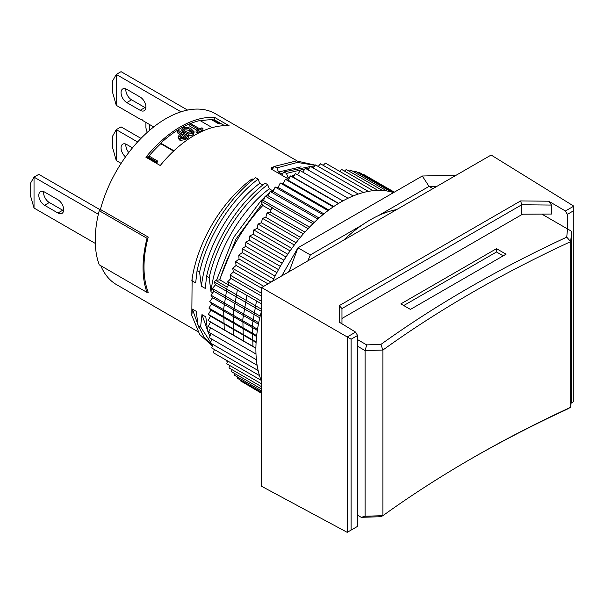 <?xml version="1.0" encoding="UTF-8"?>
<svg xmlns="http://www.w3.org/2000/svg" width="604" height="604" viewBox="0 0 604 604"><rect width="100%" height="100%" fill="white"/><g stroke="black" fill="none" stroke-linecap="round" stroke-linejoin="round"><path stroke-width="0.91" d="M218.422 123.661L219.531 123.948L219.071 123.284L218.422 123.661L211.702 119.811A96.051 55.455 -60 0 0 200.634 120.928M213.159 119.871A96.051 55.455 -60 0 1 214.767 120.007L224.605 125.662M100.49 209.973L38.807 174.36L34.028 177.123L30.2 183.744L30.2 194.79L34.028 208.04L34.028 177.123L98.354 214.261M211.702 119.811L212.382 119.426L219.071 123.284M365.103 516.239L365.103 350.599L382.921 350.033L382.921 515.673A10436.682 1755.82 -2.3 0 0 380.89 516.707L361.252 517.326L365.103 516.239L382.921 515.673A1209.351 698.209 180 0 1 471.626 458.489A1209.351 698.209 180 0 1 570.689 407.27L570.689 241.63A1209.351 698.209 0 0 0 382.921 350.033A10436.682 10277.256 -167.1 0 1 380.89 344.439A1213.406 700.557 180 0 1 566.741 237.138L567.518 228.939L541.811 214.103M470.191 459.319A1213.406 700.557 0 0 1 566.741 409.406A10436.682 3929.45 130.3 0 1 570.689 407.27L571.671 396.979L571.671 231.34L570.689 241.63A10436.682 4591.986 51.8 0 0 566.741 237.138M357.553 346.235L365.103 350.599L366.688 344.892L380.89 344.439M571.671 231.34L567.518 228.939M361.252 517.326L357.553 515.189M357.553 339.614L366.688 344.892M496.503 248.674L506.061 254.193L410.433 309.407L400.867 303.887L496.503 248.674L496.503 251.989L503.192 255.854M522.558 214.194L341.962 318.467M403.736 305.541L496.503 251.989M341.962 308.568L521.743 204.771L521.75 214.201L551.497 214.05L551.497 205.066L548.749 201.215L565.397 210.992L567.36 214.36L567.36 228.856M436.39 186.644L429.051 186.387L422.294 176.013L454.653 175.175L454.789 176.021M422.294 176.013L297.968 247.791L281.713 275.952M432.947 188.637L429.051 186.387L378.474 215.59M288.048 272.291L289.52 270.517L297.968 247.791L310.335 254.933L361.872 225.171M290.32 270.977L289.52 270.517M310.335 254.933L307.866 260.853M565.397 210.992L573.8 206.145L491.143 155.032L261.63 287.542L261.63 486.311L347.217 532.335L351.113 530.086L351.113 339.206L357.553 335.492L355.62 332.109L347.217 336.957L347.217 532.335M197.848 331.596L116.632 284.711A98.731 57.002 -60 0 1 100.83 265.745M99.222 210.705L147.036 238.308A100.083 57.78 120 0 0 147.036 292.419L99.222 264.816A100.083 57.78 -60 0 1 99.222 210.705L100.883 209.739M147.746 292.011L148.222 292.283A98.731 57.002 -60 0 1 148.048 291.83A98.731 57.002 -60 0 1 148.048 237.727A98.731 57.002 -60 0 1 148.222 237.07L100.407 209.467A98.731 57.002 -60 0 1 215.364 113.703L297.085 160.891M521.735 204.779L520.625 200.928L339.221 305.662L339.221 322.143L355.62 332.109M341.962 323.804L341.962 308.538L339.221 305.662M521.743 204.764L551.497 205.066M261.63 287.542L351.113 339.206M252.948 346.356L252.397 324.688L256.481 300.951M243.397 340.845L242.823 319.154L246.9 295.424M233.823 335.318L233.272 313.635L237.357 289.912M224.25 329.792L223.616 309.331L227.134 286.945M255.99 354.004L208.206 326.417L210.479 322.06L208.108 320.467L210.547 316.186L208.342 314.344L210.917 310.154L208.878 308.063L211.604 303.978L209.739 301.653L212.585 297.689L210.909 295.13L213.876 291.302L212.382 288.523L215.454 284.846L214.163 281.857L215.537 280.332L219.856 279.901A112.253 64.809 -60 0 1 262.816 205.496L260.762 200.966L263.54 200.581L265.133 196.081L268.312 195.9L270.094 191.415L273.174 191.513L275.137 187.051L278.112 187.421L280.248 183.004L283.11 183.654L285.405 179.297L288.138 180.211L290.592 175.938L293.189 177.115L295.409 173.552L297.515 174.752L300.233 170.66L348.017 198.248M302.717 172.095L305.397 168.357L353.181 195.945M307.912 169.815L310.516 166.447L358.293 194.035M313.068 167.927L315.567 164.93L363.344 192.51M318.18 166.44L320.535 163.812L368.304 191.393M323.208 165.36L325.405 163.11L373.166 190.683M227.315 361.804A112.253 64.809 -60 0 1 225.707 359.856M261.132 380.309L213.363 352.728L214.352 349.512M259.486 375.575L211.717 347.987L212.948 344.461M258.15 370.554L210.373 342.974L211.868 339.154M257.115 365.277L209.331 337.689L211.106 333.604M256.39 359.75L208.614 332.162L210.675 327.844M261.411 311.377L215.454 284.846M260.181 316.118L212.382 288.523M253.212 179.524L252.064 178.859A100.219 57.863 -60 0 0 192.132 278.55L191.861 280.701M191.838 280.686L195.681 282.906L197.047 270.698L199.584 272.155C207.504 236.647 231.332 199.056 258.135 179.131L255.598 177.674C228.818 197.599 204.998 235.22 197.047 270.698M214.767 117.486A98.731 57.002 120 0 0 145.911 157.236L160.256 165.519A98.731 57.002 -60 0 1 229.112 125.768L214.767 117.486L214.767 120.007M212.223 127.618L199.947 120.528A96.7 55.832 120 0 0 160.739 143.163L173.937 150.781M182.249 134.126A98.731 57.002 120 0 0 180.875 135.047L181.011 136.617A96.7 55.832 -60 0 1 182.355 135.719L182.249 134.126L185.972 136.27A98.731 57.002 -60 0 0 184.597 137.191L180.604 137.621L179.66 136.617L180.875 135.047M196.685 130.124L189.777 126.13L189.928 124.394A98.731 57.002 -60 0 1 191.136 123.858L199.637 128.765A98.731 57.002 -60 0 1 201.925 127.814L202.982 128.433A98.731 57.002 120 0 0 197.191 131.008L197.093 132.721A96.7 55.832 -60 0 1 202.763 130.192L202.982 128.433M185.028 130.932L183.548 129.233L184.129 128.38L184.001 130.124M183.065 127.761L181.834 129.407L184.854 132.495L188.727 134.058L192.895 133.439L194.171 131.868L191.219 128.879L189.399 127.942L187.285 127.248L183.065 127.761M184.129 128.38C186.364 127.935 188.274 128.342 189.867 129.588L192.442 131.951L191.83 132.827C189.664 133.295 187.791 132.91 186.206 131.664L185.02 130.94M199.584 272.155L201.419 286.221L205.247 288.425L206.613 276.217L209.15 277.681L210.985 291.74L212.744 292.759M272.336 190.57L269.308 188.818A32998.996 19052.07 -120 0 0 267.7 184.658L265.164 183.193C238.376 203.125 214.563 240.739 206.613 276.217M185.443 139.622A96.7 55.832 -60 0 1 188.327 137.697L188.252 136.089L178.686 130.57A98.731 57.002 -60 0 0 177.47 131.362L181.185 133.514A98.731 57.002 -60 0 0 179.516 134.639L178.059 136.897L179.388 138.512L180.105 138.852L185.3 138.052L185.443 139.622L180.302 140.377L179.599 140.03M288.735 179.169L271.196 169.044L271.196 167.821L272.744 168.712A33004.727 19055.385 60 0 1 274.352 166.41L276.889 167.874L297.394 162.438L315.228 165.337M315.348 165.194L296.511 160.898L274.352 166.41M208.871 331.619L207.625 330.901L205.79 316.836L201.97 314.631L200.596 326.839L198.067 325.375L196.232 311.317L192.404 309.105L191.815 315.492L192.125 278.557M212.412 345.994L199.72 334.525L191.823 315.492M192.404 309.105L198.958 327.662M271.196 167.821A100.219 57.863 -60 0 1 274.201 166.629M269.308 188.818C240.105 210.592 215.077 254.352 210.985 291.74M209.15 277.681C217.07 242.166 240.89 204.575 267.7 184.658M184.741 137.093L182.355 135.719M181.011 136.617L180.181 137.327M313.899 166.93L310.667 166.53M310.456 166.515L283.918 171.936L286.455 173.401L309.422 167.859M179.962 134.337L177.576 132.956L177.47 131.362M286.455 173.401A9864.868 5695.509 60 0 1 288.048 177.546L289.263 178.248M297.991 174.035L296.821 174.352M294.458 175.077L291.264 176.24M290.162 176.685L288.048 177.546M147.829 157.402L147.829 156.693L156.436 161.661L157.032 162.695L147.829 157.402A96.051 55.455 -60 0 0 147.3 158.037M262.778 185.043L259.743 183.291C230.547 205.073 205.511 248.833 201.419 286.221M259.743 183.291A32998.996 19052.07 -120 0 0 258.135 179.131M180.105 138.852L180.302 140.377M276.889 167.874A9864.868 5695.509 60 0 1 278.482 172.027L282.31 174.239A32999.11 19052.138 60 0 1 283.918 171.936M301.049 166.847L278.482 172.027M212.623 345.39L200.596 326.839M201.97 314.631L208.523 333.182M207.625 330.901L209.935 336.3M211.257 338.799L211.702 339.569M210.871 334.14L210.524 333.272M188.252 136.089A98.731 57.002 120 0 0 185.3 138.052M189.928 124.394L198.429 129.309A98.731 57.002 -60 0 0 196.126 130.396L197.191 131.008M283.963 260.241L249.309 240.233L249.686 236.021L253.167 234.239L253.756 229.935L257.213 228.41L258.014 224.039L261.441 222.778L262.446 218.338L265.828 217.349L267.036 212.872L270.358 212.147L271.762 207.655L272.238 207.587L260.762 200.966L233.491 237.583L216.549 280.226M286.009 256.987L249.686 236.021M193.627 132.918L193.597 134.586L192.88 135.1L188.765 135.689L184.9 134.118L181.857 130.864M192.88 135.1L192.895 133.439M567.36 214.36L573.8 210.637L573.8 401.524L571.09 403.087M179.388 138.512L179.592 140.03L178.233 138.218M191.936 132.752L189.815 131.272C188.214 130.026 186.319 129.611 184.114 130.041M191.045 130.321L190.992 132.004M197.093 132.721L196.028 132.11L196.126 130.396M194.171 131.868L193.597 134.586M160.739 143.163L160.739 143.714L173.59 151.113M189.867 129.588L189.815 131.272M149.739 124.666L149.739 130.2M145.911 122.461L145.911 127.98L147.195 132.427M156.436 161.661L157.561 161.011L148.984 156.021L147.829 156.693M148.984 156.021A96.051 55.455 -60 0 1 160.739 143.714M157.561 161.011L157.032 162.695M351.113 530.086L357.553 526.371L357.553 335.492M548.749 201.215L520.625 200.928M573.8 206.145L573.8 210.637M219.501 279.939L235.998 239.041L262.023 203.744M274.239 189.082L271.241 191.453M269.505 192.895L265.934 196.036M264.771 197.1L260.792 200.958M198.067 325.375L204.084 337.077L212.449 345.896M184.9 134.118L184.854 132.495M343.608 240.218A119.018 68.713 -60 0 1 396.737 209.543M263.759 286.311L232.706 268.38L236.081 265.443L235.613 261.728L239.033 259.003L238.776 255.145L242.234 252.638L242.189 248.644L245.662 246.379L245.828 242.264L249.309 240.233M267.995 283.865L236.081 265.443M261.63 296.164L230.954 278.452L230.071 275.077L233.386 271.936L232.706 268.38M261.63 293.295L230.071 275.077M261.63 393.061L240.694 380.973L240.724 380.173M275.092 276.111L238.776 255.145M276.881 272.646L242.234 252.638M278.504 269.618L242.189 248.644M280.309 266.379L245.662 246.379M296.043 242.755L261.441 222.778M298.761 239.312L262.446 218.338M270.977 282.151L235.613 261.728M273.672 279.003L239.033 259.003M294.329 245.005L258.014 224.039M261.63 303.925L228.803 284.975L227.708 281.781L230.954 278.452M261.63 301.366L227.708 281.781M300.399 237.312L265.828 217.349M261.63 383.91L226.787 363.797L227.549 360.92M303.351 233.846L267.036 212.872M304.899 232.095L270.358 212.147M377.908 190.381L341.63 169.43L339.637 171.325M393.884 192.419L359.07 172.314L358.232 172.865M261.63 392.245L237.387 378.255L237.493 376.987M261.63 386.741L229.022 367.919L229.58 365.405M287.806 254.239L253.167 234.239M290.079 250.902L253.756 229.935M391.181 191.891L354.971 170.985L353.785 171.846M382.498 190.479L346.235 169.543L344.476 171.075M215.537 280.332L227.013 286.953L228.803 284.975M261.63 381.547A120.37 69.498 -60 0 1 261.63 310.599M272.631 281.192A120.37 69.498 -60 0 1 282.151 263.231A120.37 69.498 -60 0 1 393.566 192.601M394.329 192.155L362.959 174.043L362.513 174.307M308.078 228.622L271.762 207.655M261.63 288.236L233.386 271.936M386.938 190.985L350.69 170.064L349.195 171.249M261.63 390.916L234.337 375.159L234.556 373.453M261.63 389.082L231.543 371.709L231.921 369.588M282.166 263.246L245.828 242.264M295.409 173.552L342.83 200.928M338.648 203.367L293.189 177.115M338.376 203.525L290.592 175.938M333.718 206.53L288.138 180.211M333.189 206.893L285.405 179.297M328.795 210.026L283.11 183.654M328.032 210.6L280.248 183.004M323.887 213.854L278.112 187.421M322.929 214.647L275.137 187.051M314.231 222.408L268.312 195.9M312.932 223.676L265.133 196.081M309.512 227.119L263.54 200.581M270.969 210.207L262.816 205.496M219.856 279.901L228.75 285.035M259.773 317.802L213.876 291.302M258.701 322.717L210.909 295.13M258.421 324.144L212.585 297.689M257.357 330.396L211.604 303.978M257.531 329.24L209.739 301.653M256.67 335.658L208.878 308.063M256.579 336.511L210.917 310.154M256.126 341.932L208.342 314.344M255.9 348.281L210.479 322.06M255.9 348.063L208.108 320.467M342.846 200.921L297.515 174.752M261.63 393.355L244.235 383.019M319.033 217.984L273.174 191.513M256.096 342.483L210.547 316.186M261.63 309.263L214.163 281.857M291.838 248.403L257.213 228.41M317.885 219.01L270.094 191.415M148.048 291.83L147.036 292.419M147.036 238.308L148.048 237.727M181.019 111.808L116.27 74.42L121.049 71.665L187.587 110.079M125.904 88.901A8.116 4.689 -120 0 0 131.566 99.819L144.96 107.55A8.116 4.689 -120 0 0 145.843 107.988M116.27 105.345L112.442 91.929L112.442 81.215L116.27 74.42L116.27 105.345L139.977 119.033L142.016 119.66M141.615 119.894A0.679 0.393 60 0 1 142.559 120.438L153.703 126.953M126.787 102.582A8.116 4.689 60 0 1 121.487 95.432A8.116 4.689 60 0 1 122.733 88.931A8.116 4.689 60 0 1 126.787 89.332L140.173 97.063A8.116 4.689 60 0 1 145.481 104.213A8.116 4.689 60 0 1 144.235 110.713A8.116 4.689 60 0 1 140.173 110.313L126.787 102.582L131.566 99.819M140.989 138.384L121.049 126.878L116.27 129.641L137.606 141.955M112.442 136.428L116.27 129.641L116.27 160.558L112.442 147.142L112.442 136.428M121.125 163.359L116.27 160.558M125.519 156.897A8.116 4.689 60 0 1 121.276 149.822A8.116 4.689 60 0 1 122.733 144.145A8.116 4.689 60 0 1 126.787 144.545L132.487 147.837M125.904 144.114A8.116 4.689 -120 0 0 128.743 152.54M44.545 205.277A8.116 4.689 60 0 1 39.245 198.127A8.116 4.689 60 0 1 40.491 191.627A8.116 4.689 60 0 1 44.545 192.027L57.931 199.758A8.116 4.689 60 0 1 63.231 206.908A8.116 4.689 60 0 1 61.993 213.408A8.116 4.689 60 0 1 57.931 213.008L44.545 205.277L49.324 202.521L62.718 210.245A8.116 4.689 -120 0 0 63.601 210.683M95.289 243.412L34.028 208.04M43.654 191.596A8.116 4.689 -120 0 0 49.324 202.521M188.727 134.058L188.765 135.689M144.96 107.55L140.173 110.313M62.718 210.245L57.931 213.008M178.255 138.407L178.067 136.897M181.834 129.407L181.864 131.023"/></g></svg>
